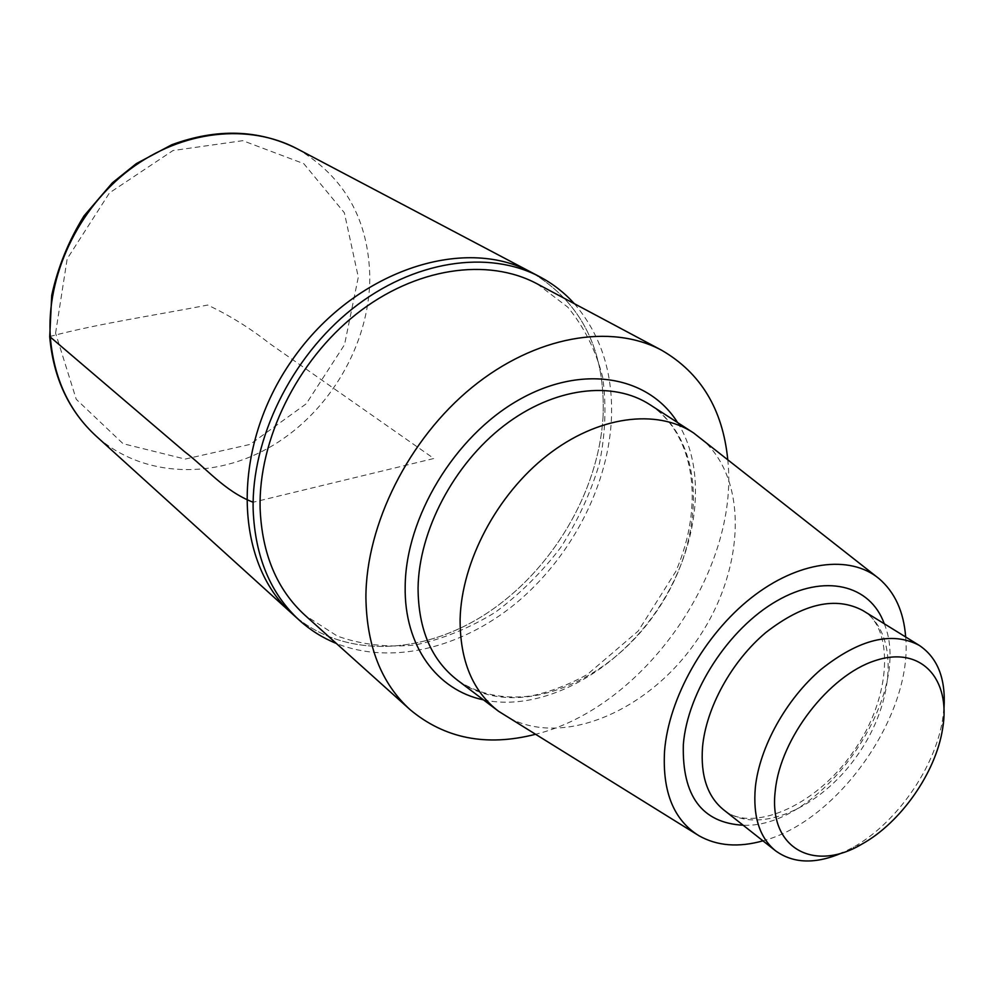 <?xml version="1.0" encoding="UTF-8"?>
<svg xmlns="http://www.w3.org/2000/svg" width="994" height="994" viewBox="0 0 994 994"><rect width="100%" height="100%" fill="white"/><g stroke="black" fill="none" stroke-linecap="round" stroke-linejoin="round"><path stroke-width="0.75" stroke-dasharray="4.97 3.73" d="M700.546 438.043C749.936 478.686 745.078 572.233 695.775 641.925C647.156 712.077 560.914 748.631 505.834 716.127M905.671 636.98C912.964 714.587 838.34 821.143 762.932 840.837M727.745 459.464C739.934 570.767 644.025 707.74 535.269 734.355M537.195 283.874L567.81 307.183C584.31 327.237 595.94 350.621 602.699 377.31C606.539 405.192 605.445 433.918 599.407 463.527C590.697 492.925 577.812 520.868 560.778 547.383C541.693 572.469 519.825 594.126 495.186 612.366C469.429 628.171 442.802 639.03 415.293 644.957C387.908 647.728 361.953 644.795 337.451 636.148L305.083 615.361M574.346 303.692C601.631 335.512 613.919 375.098 611.235 422.475C606.837 489.284 569.711 558.876 515.488 603.656C461.179 648.138 391.524 665.408 336.419 643.491M603.01 417.567C605.942 351.193 582.111 302.81 531.504 272.418C582.111 302.81 605.942 351.193 603.01 417.567C598.276 492.49 551.807 570.382 487.097 613.124C422.5 655.68 342.719 658.997 292.373 613.932C342.719 658.997 422.5 655.68 487.097 613.124C551.807 570.382 598.276 492.49 603.01 417.567M944.014 707.952L942.623 719.47C934.932 768.188 896.228 823.467 853.088 847.348L842.738 852.604M49.7 336.531C98.431 323.547 156.915 315.048 207.647 305.046C229.328 315.247 249.954 328.045 269.511 343.452L433.844 458.507L253.122 502.243M650.461 405.018C707.405 442.616 706.436 541.221 655.145 613.472C604.799 686.382 512.469 721.01 457.675 680.356C478.611 694.334 503.212 699.515 531.442 695.899C550.216 691.886 568.854 684.729 587.367 674.441L638.235 631.016L675.821 571.451C705.168 503.337 694.147 434.428 650.461 405.018M677.61 422.599C708.846 472.274 697.8 552.142 654.909 613.298C612.105 674.528 540.835 712.226 483.469 699.863M862.929 610.577C899.371 633.004 895.221 701.913 857.487 755.154C820.373 808.805 757.043 836.277 723.495 809.712C750.01 832.96 814.508 808.172 853.076 752.048C892.624 696.62 893.842 627.537 862.929 610.577M884.262 623.76C914.331 695.912 821.268 828.822 743.177 825.244M55.577 333.189L67.182 258.788L109.526 192.848L172.968 150.554L242.772 140.676L303.766 163.65L344.359 212.766L358.3 277.164L344.533 344.694L306.251 403.775L250.016 444.417L185.132 459.079L123.082 443.697L76.252 399.302L55.577 333.189M297.131 148.765C344.756 176.895 368.985 220.084 369.818 278.32C369.321 344.061 330.219 411.019 272.803 445.486C215.474 479.853 142.999 478.176 96.008 435.981M878.944 578.558L876.956 577.005M698.894 835.706L696.744 834.376M942.56 729.074L942.623 719.47M862.084 844.005L853.088 847.348"/><path stroke-width="1.49" d="M696.744 834.376L498.566 711.282C472.709 691.426 459.887 660.699 460.11 619.088C461.539 561.672 497 494.527 547.346 455.264C597.717 415.927 656.549 408.397 693.501 432.875L876.956 577.005M762.932 840.837C738.443 847.708 717.096 845.993 698.894 835.706C673.733 820.075 662.29 791.87 664.551 751.091C668.676 698.186 704.348 634.731 751.216 597.866C798.107 560.902 849.895 554.453 878.944 578.558C894.836 592.151 903.745 611.621 905.671 636.98M535.269 734.355C486.401 746.805 444.666 738.567 410.062 709.641C381.348 683.462 366.624 646.038 365.904 597.357C365.978 524.546 408.696 438.988 472.013 387.399C535.381 335.736 611.248 323.087 661.693 350.273C700.708 372.899 722.725 409.304 727.745 459.464M410.062 709.641L305.083 615.361C276.941 589.678 261.944 553.969 260.105 508.207C258.44 439.808 296.995 360.984 356.113 314.253C415.281 267.485 487.681 257.235 537.195 283.874L661.693 350.273M336.419 643.491C322.777 637.974 310.426 630.233 299.368 620.268C270.53 593.753 255.135 556.963 253.159 509.897C251.308 439.112 291.118 357.38 352.298 308.848C413.541 260.266 488.514 249.482 539.854 276.817C552.999 283.799 564.493 292.758 574.346 303.692M539.854 276.817L531.504 272.418C463.539 234.932 354.013 271.014 292.497 359.542C230.359 447.623 233.913 562.877 292.373 613.932L96.008 435.981C69.145 411.255 53.924 378.503 50.371 337.736C45.985 276.506 77.867 208.355 130.164 169.179C182.511 130.003 249.159 123.293 297.131 148.765C258.825 129.469 217.04 128.127 171.776 144.751L136.29 163.637L112.397 182.797L84.018 215.897C68.561 240.933 57.801 267.423 51.725 295.38L49.712 336.693C53.278 377.708 68.723 410.808 96.008 435.981M775.32 790.292C780.501 738.269 828.984 675.423 875.006 660.687C921.127 645.143 951.407 678.977 942.56 729.074C935.665 772.76 900.775 822.585 862.084 844.005C813.763 872.968 767.964 848.242 775.32 790.292M842.738 852.604C815.788 864.358 793.374 863.736 775.494 850.752C759.54 837.656 752.831 816.546 755.341 787.422C759.503 747.252 786.105 699.229 821.081 669.347C859.4 639.005 892.14 631.016 919.276 645.392C937.603 657.755 945.853 678.604 944.014 707.952M297.131 148.765L531.504 272.418C463.539 234.932 354.013 271.014 292.497 359.542C230.359 447.623 233.913 562.877 292.373 613.932L299.368 620.268M253.122 502.243C224.159 491.048 206.044 467.814 184.511 451.611L49.7 336.531M498.566 711.282L457.675 680.356C431.483 660.252 418.288 629.475 418.064 588.013C418.872 530.821 453.749 464.335 503.859 425.767C554.006 387.151 613.037 380.242 650.461 405.018L693.501 432.875M483.469 699.863C437.037 690.258 404.049 646.001 405.179 586.472C405.689 517.427 454.531 436.528 518.197 400.259C581.838 363.63 648.411 375.757 677.61 422.599M775.494 850.752L723.495 809.712C707.467 796.567 700.472 775.73 702.522 747.202C706.013 707.877 731.621 661.271 765.815 632.544C803.338 603.395 835.706 596.077 862.929 610.577L919.276 645.392M743.177 825.244C701.926 822.908 681.971 795.995 683.338 744.506C687.513 691.849 728.639 628.494 776.687 600.997C824.734 573.153 870.346 584.733 884.262 623.76"/></g></svg>
